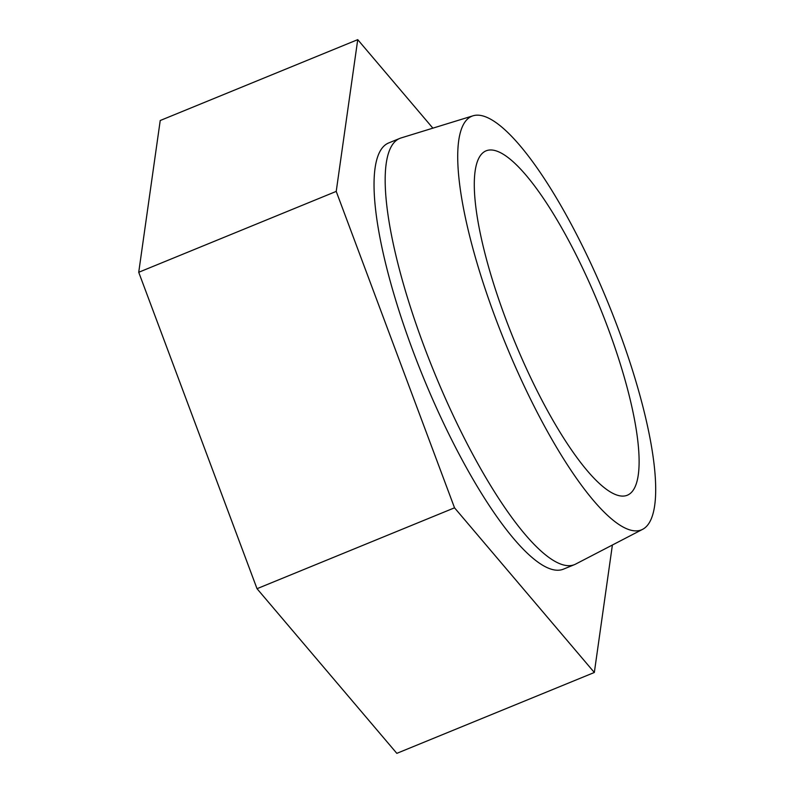 <?xml version="1.0" encoding="UTF-8"?>
<svg xmlns="http://www.w3.org/2000/svg" width="793" height="793" viewBox="0 0 793 793"><rect width="100%" height="100%" fill="white"/><g stroke="black" fill="none" stroke-linecap="round" stroke-linejoin="round"><path stroke-width="1.19" d="M642.518 529.387L575.579 564.12A230.317 56.868 -112.3 0 1 574.429 564.656L563.308 569.205A230.317 56.868 -112.3 0 1 412.994 351.021A230.317 56.868 -112.3 0 1 388.758 142.918L399.89 138.369A230.317 56.868 -112.3 0 1 401.08 137.942L473.163 115.758A223.537 55.193 -112.3 0 1 617.886 327.925A223.537 55.193 -112.3 0 1 642.518 529.387A223.537 55.193 -112.3 0 1 495.526 318.142A223.537 55.193 -112.3 0 1 473.163 115.758M574.429 564.656A230.317 56.868 -112.3 0 1 424.126 346.462A230.317 56.868 -112.3 0 1 399.89 138.369M607.636 327.113A186.117 45.954 -112.3 0 1 627.223 495.268A186.117 45.954 -112.3 0 1 505.765 318.955A186.117 45.954 -112.3 0 1 486.178 150.799A186.117 45.954 -112.3 0 1 607.636 327.113M357.732 39.65L160.226 120.516L138.725 272.277L336.222 191.4L357.732 39.65L432.869 128.149M612.394 545.019L594.334 672.484L454.528 507.817L336.222 191.4M138.725 272.277L257.021 588.693L396.827 753.35L594.334 672.484M257.021 588.693L454.528 507.817"/></g></svg>
